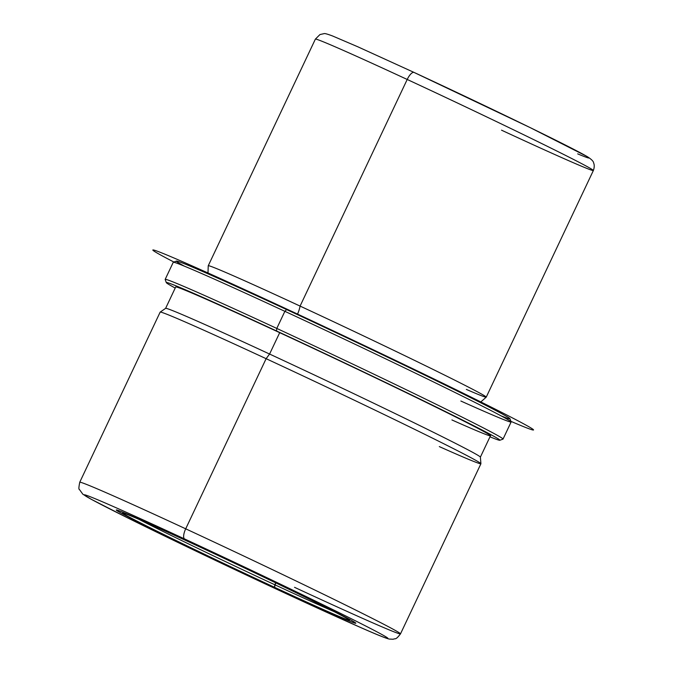 <?xml version="1.0" encoding="UTF-8"?>
<svg xmlns="http://www.w3.org/2000/svg" width="673" height="673" viewBox="0 0 673 673"><rect width="100%" height="100%" fill="white"/><g stroke="black" fill="none" stroke-linecap="round" stroke-linejoin="round"><path stroke-width="1.01" d="M276.704 588.463A132.455 2.541 25.3 0 1 116.328 510.016A132.455 2.541 25.3 0 1 195.448 544.777A132.455 2.541 25.3 0 1 355.824 623.223A132.455 2.541 25.3 0 1 276.704 588.463L276.704 588.454A132.455 2.541 -154.7 0 0 348.723 618.891A132.455 2.541 -154.7 0 0 195.448 544.777A132.455 2.541 -154.7 0 0 123.428 514.349A132.455 2.541 -154.7 0 0 276.704 588.463M577.686 153.865A144.274 2.768 -154.7 0 0 553.845 139.269A144.274 2.768 -154.7 0 0 414.156 72.474A9.464 3.289 114.9 0 0 414.097 72.448A9.464 3.289 -65.1 0 1 414.156 72.474M501.528 130.175A153.738 2.953 -154.7 0 0 593.359 170.521A153.738 2.953 -154.7 0 0 407.207 79.464A9.464 3.289 -65.1 0 1 414.097 72.448A9.464 3.289 114.9 0 0 407.207 79.464A153.738 2.953 -154.7 0 0 315.376 39.118A153.738 2.953 25.3 0 1 407.207 79.464A153.738 2.953 25.3 0 1 593.359 170.521C595.252 165.28 593.418 162.673 593.636 163.017C593.552 161.327 591.298 159.114 586.881 156.388L530.046 127.55L414.097 72.448L357.649 46.715L332.538 35.963C327.465 34.054 324.63 33.288 324.033 33.65L319.953 34.559L315.376 39.118L208.251 265.742A153.738 2.953 -154.7 0 1 300.082 306.089L407.207 79.464L300.082 306.089A153.738 2.953 25.3 0 1 486.2 397.179L480.202 402.488M466.347 389.406A153.738 2.953 -154.7 0 0 486.234 397.146A153.738 2.953 -154.7 0 0 300.082 306.089A15.168 5.275 -65.1 0 1 297.348 314.56A15.168 5.275 114.9 0 0 300.082 306.089A153.738 2.953 25.3 0 0 208.243 265.793L207.949 273.802M501.049 415.847A184.486 3.542 -154.7 0 0 460.13 392.452A184.486 3.542 -154.7 0 0 286.614 309.572A184.486 3.542 -154.7 0 0 184.394 266.163M284.872 311.321A186.85 3.584 -154.7 0 0 173.323 262.234L176.469 261.107A184.486 3.542 25.3 0 1 286.614 309.572L284.872 311.321L286.614 309.572A184.486 3.542 25.3 0 1 509.991 418.757L511.118 421.912A186.85 3.584 -154.7 0 0 284.872 311.321L276.788 328.424A186.85 3.584 -154.7 0 0 165.171 279.388L173.264 262.277A186.85 3.584 25.3 0 1 284.872 311.321A186.85 3.584 25.3 0 1 511.118 421.988L503.034 439.09A186.85 3.584 -154.7 0 0 276.788 328.424L284.872 311.321M460.854 401.024A186.85 3.584 -154.7 0 0 511.118 421.912M166.307 282.61L165.179 279.463A186.85 3.584 25.3 0 1 276.788 328.424L276.502 330.956A184.486 3.542 -154.7 0 0 166.307 282.61A184.486 3.542 -154.7 0 0 175.207 288.044A184.486 3.542 25.3 0 1 276.502 330.956L276.788 328.424A186.85 3.584 25.3 0 1 502.975 439.141L499.829 440.26A184.486 3.542 -154.7 0 0 276.502 330.956A184.486 3.542 25.3 0 1 451.061 414.341A184.486 3.542 25.3 0 1 489.978 436.827A184.486 3.542 -154.7 0 0 499.829 440.26M451.911 419.944A174.08 3.34 -154.7 0 0 462.915 420.625A174.08 3.34 -154.7 0 0 279.699 332.672L269.587 354.048A174.08 3.34 -154.7 0 0 165.608 308.36L175.712 286.984A174.08 3.34 25.3 0 1 279.699 332.672A174.08 3.34 25.3 0 1 490.474 435.768L480.371 457.152A174.08 3.34 -154.7 0 0 269.587 354.048L279.699 332.672M269.587 354.048L266.121 358.684A177.394 3.407 -154.7 0 0 160.191 312.104L165.634 308.335A174.08 3.34 25.3 0 1 269.587 354.048A174.08 3.34 25.3 0 1 480.379 457.11L480.917 463.705A177.394 3.407 -154.7 0 0 266.121 358.684L269.587 354.048M439.318 446.594A177.394 3.407 -154.7 0 0 480.917 463.705M294.53 587.319A177.394 3.407 -154.7 0 0 400.494 633.873A177.394 3.407 -154.7 0 0 185.706 528.818L266.121 358.684A177.394 3.407 25.3 0 1 480.917 463.747L400.494 633.873C395.362 640.494 395.657 638.097 393.225 639.249L389.297 639.072C386.268 638.475 376.586 634.563 360.248 627.345L287.649 594.343A9.464 3.289 -65.1 0 1 287.59 594.309A167.93 3.222 -154.7 0 0 378.899 632.889A167.93 3.222 -154.7 0 0 184.562 538.93A9.464 3.289 -65.1 0 1 185.706 528.818A177.394 3.407 25.3 0 1 400.494 633.873M79.742 482.255A177.394 3.407 25.3 0 1 185.706 528.818A9.464 3.289 114.9 0 0 184.562 538.93A167.93 3.222 -154.7 0 0 93.253 500.35A167.93 3.222 -154.7 0 0 287.59 594.309A9.464 3.289 114.9 0 0 287.649 594.343L126.961 517.545L91.225 499.273L82.838 494.209L79.313 489.347C78.64 489.532 78.783 487.168 79.742 482.255L160.157 312.129A177.394 3.407 25.3 0 1 266.121 358.684L185.706 528.818A177.394 3.407 -154.7 0 0 79.742 482.255M184.562 538.93A167.93 3.222 25.3 0 1 378.899 632.889A167.93 3.222 25.3 0 1 287.59 594.309A167.93 3.222 25.3 0 1 93.253 500.35A167.93 3.222 25.3 0 1 184.562 538.93M274.811 584.761A122.991 2.364 25.3 0 1 139.134 519.438A122.991 2.364 -154.7 0 0 274.811 584.761A122.991 2.364 -154.7 0 0 334.06 611.58A122.991 2.364 25.3 0 1 274.811 584.761L274.525 587.293A125.355 2.406 -154.7 0 0 342.692 616.089A125.355 2.406 -154.7 0 0 197.626 545.946A125.355 2.406 -154.7 0 0 129.46 517.15A125.355 2.406 -154.7 0 0 274.525 587.293L275.711 582.852L274.811 584.761M276.628 588.421A132.219 2.541 -154.7 0 0 355.613 623.122A132.219 2.541 -154.7 0 0 195.523 544.819L195.523 544.819A132.219 2.541 25.3 0 1 348.521 618.798A132.219 2.541 25.3 0 1 276.628 588.421A132.219 2.541 25.3 0 1 123.63 514.441A132.219 2.541 25.3 0 1 195.523 544.819A132.219 2.541 -154.7 0 0 116.538 510.117A132.219 2.541 -154.7 0 0 276.628 588.421M197.626 545.946A125.355 2.406 25.3 0 1 349.405 620.136A125.355 2.406 25.3 0 1 274.525 587.293A125.355 2.406 25.3 0 1 122.78 513.011A125.355 2.406 25.3 0 1 197.626 545.946M173.878 262.033A210.506 4.038 25.3 0 1 200.705 269.705A210.506 4.038 25.3 0 1 451.995 387.732A210.506 4.038 25.3 0 1 510.916 421.348M593.359 170.521L486.234 397.146"/></g></svg>
